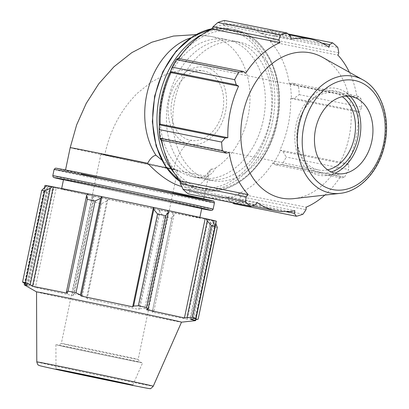 <?xml version="1.0" encoding="UTF-8"?>
<svg xmlns="http://www.w3.org/2000/svg" width="409" height="409" viewBox="0 0 409 409"><rect width="100%" height="100%" fill="white"/><g stroke="black" fill="none" stroke-linecap="round" stroke-linejoin="round"><path stroke-width="0.31" stroke-dasharray="2.04 1.53" d="M161.683 159.965C173.467 169.168 184.035 174.822 193.375 176.923L193.948 177.041C204.485 179.019 211.637 176.039 215.4 168.094L210.436 169.822L208.401 172.281L207.102 176.146C201.734 185.896 193.278 189.357 181.744 186.535M198.273 177.9A70.599 51.8 101.3 0 0 198.846 178.022A70.599 51.8 101.3 0 0 263.498 118.968A70.599 51.8 101.3 0 0 226.576 39.566A70.599 51.8 101.3 0 0 162 98.232A70.599 51.8 101.3 0 0 198.273 177.9M113.17 156.857A39.223 0.302 -168.2 0 0 154.617 165.573A39.223 0.302 -168.2 0 0 177.695 170.113A39.223 0.302 -168.2 0 0 165.435 167.327A39.223 0.302 -168.2 0 0 123.988 158.61A39.223 0.302 -168.2 0 0 100.905 154.07A39.223 0.302 -168.2 0 0 113.17 156.857M164.617 167.567A35.302 0.271 11.8 0 1 126.642 159.704A35.302 0.271 11.8 0 1 104.745 154.873A35.302 0.271 11.8 0 1 125.517 158.958A35.302 0.271 11.8 0 1 162.823 166.8A35.302 0.271 11.8 0 1 173.856 169.311A35.302 0.271 11.8 0 1 164.617 167.567M189.341 144.111A39.223 28.778 101.3 0 0 189.658 144.178A39.223 28.778 101.3 0 0 225.533 111.591A39.223 28.778 101.3 0 0 205.384 67.327A39.223 28.778 101.3 0 0 205.062 67.26A39.223 28.778 101.3 0 0 169.188 99.852A39.223 28.778 101.3 0 0 189.341 144.111M222.675 111.197A35.302 25.9 -78.7 0 1 190.43 140.333A35.302 25.9 -78.7 0 1 190.144 140.272A35.302 25.9 -78.7 0 1 172.005 100.44A35.302 25.9 -78.7 0 1 204.296 71.11A35.302 25.9 -78.7 0 1 222.675 111.197M217.322 227.419A94.136 0.721 11.8 0 1 214.29 226.847L210.216 222.164L208.938 219.97A88.487 0.68 -168.2 0 0 214.198 220.952L215.845 223.789M214.29 226.847L195.113 318.631L190.021 318.831L210.216 222.164M195.113 318.631A94.136 0.721 -168.2 0 0 198.15 319.199M215.589 223.171L195.395 319.838L195.799 319.746M193.437 319.005L213.631 222.338M45.016 187.164L24.821 283.831M53.39 189.454L47.659 192.092A94.136 0.721 11.8 0 1 44.034 191.269L46.974 187.997L49.09 186.514A88.487 0.68 -168.2 0 0 55.379 187.936L53.39 189.454L33.195 286.116L28.487 283.872L47.659 192.092M44.034 191.269L24.862 283.054L26.779 284.664L46.974 187.997M24.862 283.054A94.136 0.721 -168.2 0 0 28.487 283.872M106.821 200.947L101.539 203.708A94.136 0.721 11.8 0 1 93.38 201.98L92.368 197.884L93.543 196.192A88.487 0.68 -168.2 0 0 107.695 199.193L106.821 200.947L86.626 297.614L82.362 295.492L101.539 203.708M93.38 201.98L74.203 293.764L72.173 294.552L92.368 197.884M74.203 293.764A94.136 0.721 -168.2 0 0 82.362 295.492M174.004 214.914L171.816 218.345A94.136 0.721 11.8 0 1 163.897 216.719L159.985 212.036L159.75 210.052A88.487 0.68 -168.2 0 0 173.477 212.869L174.004 214.914L153.81 311.581L152.639 310.124L171.816 218.345M163.897 216.719L144.725 308.498L139.791 308.703L159.985 212.036M144.725 308.498A94.136 0.721 -168.2 0 0 152.639 310.124M73.615 346.198A39.223 0.302 11.8 0 1 61.35 343.412A39.223 0.302 11.8 0 1 61.355 343.407A39.223 0.302 11.8 0 1 84.566 347.977A39.223 0.302 11.8 0 1 125.88 356.663A39.223 0.302 11.8 0 1 138.14 359.45A39.223 0.302 11.8 0 1 138.14 359.455A39.223 0.302 11.8 0 1 115.062 354.915A39.223 0.302 11.8 0 1 73.615 346.198M71.565 348.187A41.575 0.317 -168.2 0 0 115.64 357.456A41.575 0.317 -168.2 0 0 139.96 362.236A41.575 0.317 -168.2 0 0 99.331 353.422A41.575 0.317 -168.2 0 0 58.569 345.232A41.575 0.317 -168.2 0 0 71.565 348.187M69.755 347.824A44.295 0.343 -168.2 0 0 116.524 357.66A44.295 0.343 -168.2 0 0 142.623 362.793A44.295 0.343 -168.2 0 0 128.779 359.644A44.295 0.343 -168.2 0 0 81.938 349.797A44.295 0.343 -168.2 0 0 55.905 344.68A44.295 0.343 -168.2 0 0 69.755 347.824M36.539 291.883A74.049 0.567 -168.2 0 0 36.554 291.898A74.049 0.567 -168.2 0 0 59.688 297.144A74.049 0.567 -168.2 0 0 137.148 313.432A74.049 0.567 -168.2 0 0 181.484 322.174A74.049 0.567 -168.2 0 0 181.509 322.169M33.195 286.116L35.414 287.507A87.546 0.675 -168.2 0 0 51.59 291.05A87.546 0.675 -168.2 0 0 73.17 295.676L72.173 294.552M86.626 297.614L87.173 298.642A87.546 0.675 -168.2 0 0 138.677 309.388L139.791 308.703M153.81 311.581L152.255 312.174A87.546 0.675 -168.2 0 0 187.337 319.199L190.021 318.831M195.395 319.838L192.542 320.175A87.546 0.675 -168.2 0 0 195.589 320.646M24.243 284.848A87.546 0.675 -168.2 0 0 29.192 286.101L26.779 284.664M49.09 186.514L49.959 186.693L29.192 286.101M167.434 210.379A87.546 0.675 11.8 0 1 167.833 210.466L167.434 210.379L146.667 309.787M212.281 220.139L211.412 219.96L190.645 319.363M208.938 219.97L208.104 219.791L187.337 319.199M159.75 210.052L159.444 209.981L138.677 309.388M93.543 196.192L93.937 196.269L73.17 295.676M159.444 209.981A87.546 0.675 11.8 0 1 107.94 199.234L107.695 199.193M107.94 199.234L87.173 298.642M63.528 179.546A70.599 0.542 -168.2 0 0 85.599 184.561A70.599 0.542 -168.2 0 0 160.205 200.252A70.599 0.542 -168.2 0 0 201.749 208.421M87.552 175.221A70.599 0.542 -168.2 0 0 162.153 190.906A70.599 0.542 -168.2 0 0 203.697 199.081A70.599 0.542 -168.2 0 0 134.699 184.111A70.599 0.542 -168.2 0 0 65.481 170.205A70.599 0.542 -168.2 0 0 87.552 175.221M47.142 185.722A87.546 0.675 11.8 0 1 48.068 185.885L27.301 285.288M49.959 186.693A87.546 0.675 11.8 0 1 44.99 185.42M48.068 185.885L47.178 185.696M88.349 193.881L87.894 193.784A87.546 0.675 11.8 0 1 88.349 193.881L67.582 293.289M216.381 221.228A87.546 0.675 11.8 0 1 213.309 220.768L192.542 320.175M211.412 219.96A87.546 0.675 11.8 0 1 212.297 220.165M213.309 220.768L214.198 220.952M208.104 219.791A87.546 0.675 11.8 0 1 173.022 212.767L152.255 312.174M173.022 212.767L173.477 212.869M93.937 196.269A87.546 0.675 11.8 0 1 56.181 188.099L35.414 287.507M56.181 188.099L55.379 187.936M83.651 193.907A70.599 0.542 -168.2 0 0 158.252 209.592A70.599 0.542 -168.2 0 0 199.797 217.762A70.599 0.542 -168.2 0 0 130.798 202.792A70.599 0.542 -168.2 0 0 61.58 188.886A70.599 0.542 -168.2 0 0 83.651 193.907M292.701 83.185L298.468 86.064A94.136 69.065 -78.7 0 1 299.23 94.637L294.045 98.364L291.387 98.39A88.487 64.924 101.3 0 0 290.068 83.523L292.701 83.185L358.494 96.36L360.942 98.574L298.468 86.064M291.387 98.39L290.687 98.528A87.546 64.233 -78.7 0 1 279.92 150.062L282.931 151.565L286.193 157.036A94.136 69.065 -78.7 0 1 282.072 164.551L275.635 164.873L273.36 163.513A88.487 64.924 101.3 0 0 280.508 150.481M273.36 163.513L272.849 162.956A87.546 64.233 -78.7 0 1 238.539 193.626L238.677 194.51L240.216 196.53L240.528 201.683A94.136 69.065 -78.7 0 1 233.938 203.738M232.332 202.685L228.544 200.17L227.251 198.074A88.487 64.924 101.3 0 0 238.677 194.51M227.251 198.074L227.235 197.153A87.546 64.233 -78.7 0 1 208.237 197.184A87.546 64.233 -78.7 0 1 189.474 188.984L189.091 189.817L189.571 191.739L188.222 193.851M180.078 181.831A88.487 64.924 101.3 0 0 189.091 189.817M161.698 140.205A87.546 64.233 -78.7 0 1 161.473 138.861L160.783 139.157L160.665 140.001M159.464 124.295A88.487 64.924 101.3 0 0 160.783 139.157M177.731 58.313L177.496 59.172A88.487 64.924 101.3 0 0 170.349 72.204M177.496 59.172L178.007 59.724A87.546 64.233 -78.7 0 1 178.789 58.523M224.444 20.45L224.817 23.011L223.6 24.606A88.487 64.924 101.3 0 0 212.179 28.175M223.6 24.606L223.621 25.532A87.546 64.233 -78.7 0 1 242.619 25.501A87.546 64.233 -78.7 0 1 261.382 33.702L261.765 32.863L263.795 31.447L270.16 30.343A94.136 69.065 -78.7 0 1 275.359 34.949L272.997 39.607L270.778 40.854A88.487 64.924 101.3 0 0 261.765 32.863M270.778 40.854L270.298 41.6A87.546 64.233 -78.7 0 1 289.383 83.819L290.068 83.523M210.993 180.446A70.599 51.8 101.3 0 0 211.565 180.568A70.599 51.8 101.3 0 0 276.218 121.514A70.599 51.8 101.3 0 0 239.291 42.117A70.599 51.8 101.3 0 0 174.715 100.778A70.599 51.8 101.3 0 0 210.993 180.446M290.687 98.528L358.35 112.076L359.843 111.539L294.045 98.364M299.23 94.637L361.699 107.148L359.843 111.539M338.795 52.781L272.997 39.607M270.298 41.6L337.957 55.154M275.359 34.949L337.829 47.459M290.615 36.191L224.817 23.011M223.621 25.532L291.285 39.08M178.007 59.724L245.666 73.277M285.86 211.652L228.544 200.17M227.235 197.153L294.894 210.701M272.849 162.956L340.513 176.509L341.428 178.053L275.635 164.873M282.072 164.551L344.542 177.066L341.428 178.053M327.645 169.847A39.223 28.778 -78.7 0 1 318.534 169.991A39.223 28.778 -78.7 0 1 318.217 169.924A39.223 28.778 -78.7 0 1 298.064 125.66A39.223 28.778 -78.7 0 1 333.938 93.073A39.223 28.778 -78.7 0 1 334.26 93.14A39.223 28.778 -78.7 0 1 342.292 96.708M346.438 96.171A41.575 30.506 101.3 0 0 300.042 118.078A41.575 30.506 101.3 0 0 319.301 172.542A41.575 30.506 101.3 0 0 331.264 171.944M350.344 96.386A44.295 32.5 101.3 0 0 343.586 91.038A44.295 32.5 101.3 0 0 336.863 88.487A44.295 32.5 101.3 0 0 296.039 124.97A44.295 32.5 101.3 0 0 318.749 175.2A44.295 32.5 101.3 0 0 326.653 175.584A44.295 32.5 101.3 0 0 334.951 173.247M189.571 191.739L255.364 204.914M189.474 188.984L257.138 202.532M294.086 198.595A74.049 54.331 101.3 0 0 349.281 136.146A74.049 54.331 101.3 0 0 322.389 57.255M324.818 195.098A87.546 64.233 101.3 0 0 340.513 176.509M344.542 177.066A94.136 69.065 101.3 0 0 348.662 169.551L286.193 157.036M282.931 151.565L348.729 164.74L348.662 169.551M348.729 164.74L347.584 163.615A87.546 64.233 101.3 0 0 358.35 112.076M361.699 107.148A94.136 69.065 101.3 0 0 360.942 98.574M358.494 96.36L357.042 97.373A87.546 64.233 101.3 0 0 349.404 72.316M161.473 138.861L229.137 152.414M263.795 31.447L322.2 43.144M288.013 33.916L270.16 30.343M261.382 33.702L329.041 47.25M289.383 83.819L357.042 97.373M279.92 150.062L347.584 163.615M302.997 214.193L240.528 201.683M240.216 196.53L306.009 209.705M238.539 193.626L306.198 207.174M204.633 179.173A70.599 51.8 101.3 0 0 205.206 179.295A70.599 51.8 101.3 0 0 269.858 120.241A70.599 51.8 101.3 0 0 232.931 40.844A70.599 51.8 101.3 0 0 168.36 99.505A70.599 51.8 101.3 0 0 204.633 179.173M215.4 168.094A70.599 51.8 101.3 0 0 249.965 94.423A70.599 51.8 101.3 0 0 211.223 36.493A70.599 51.8 101.3 0 0 190.563 37.93M70.195 147.654A70.599 0.542 -168.2 0 0 92.265 152.669A70.599 0.542 -168.2 0 0 166.867 168.36A70.599 0.542 -168.2 0 0 208.411 176.53A70.599 0.542 -168.2 0 0 207.102 176.146M79.121 183.263A80.328 0.619 11.8 0 1 63.472 179.832L143.907 196.959L201.688 208.708A80.328 0.619 11.8 0 1 79.121 183.263M52.792 175.701A81.897 0.629 -168.2 0 0 78.395 181.519A81.897 0.629 -168.2 0 0 164.934 199.715A81.897 0.629 -168.2 0 0 213.125 209.193M214.434 202.925A81.897 0.629 11.8 0 1 166.243 193.447A81.897 0.629 11.8 0 1 79.704 175.251A81.897 0.629 11.8 0 1 54.106 169.428M76.984 172.179A80.328 0.619 -168.2 0 0 81.069 173.922M96.084 177.148A80.328 0.619 -168.2 0 0 172.874 193.191M36.784 361.883A59.494 0.455 -168.2 0 0 55.384 366.111A59.494 0.455 -168.2 0 0 137.685 383.279A59.494 0.455 -168.2 0 0 153.257 386.219M182.45 53.38A80.328 58.937 -78.7 0 1 252.665 39.264A80.328 58.937 -78.7 0 1 276.673 122.531A80.328 58.937 -78.7 0 1 202.644 188.697A80.328 58.937 -78.7 0 1 163.442 148.283M161.284 140.123A80.328 58.937 -78.7 0 1 159.305 125.042M170.415 71.744A80.328 58.937 -78.7 0 1 178.462 58.456M174.398 173.217A81.897 60.087 101.3 0 0 201.274 190.021A81.897 60.087 101.3 0 0 201.944 190.159A81.897 60.087 101.3 0 0 276.755 122.567A81.897 60.087 101.3 0 0 234.106 29.555A81.897 60.087 101.3 0 0 202.158 34.586M212.261 28.691A81.897 60.087 -78.7 0 1 229.838 28.702A81.897 60.087 -78.7 0 1 272.486 121.708A81.897 60.087 -78.7 0 1 197.675 189.306A81.897 60.087 -78.7 0 1 197.01 189.168A81.897 60.087 -78.7 0 1 180.175 181.673M270.318 121.258A80.328 58.937 101.3 0 0 229.137 30.164A80.328 58.937 101.3 0 0 155.103 96.33A80.328 58.937 101.3 0 0 196.284 187.424A80.328 58.937 101.3 0 0 270.318 121.258M340.084 193.36A59.494 43.651 101.3 0 0 384.296 143.845A59.494 43.651 101.3 0 0 362.829 79.801M208.401 172.281L205.257 175.87C202.721 177.629 198.907 178.007 193.805 177.005M193.948 177.041L198.846 178.022M195.896 34.622L211.223 36.493L226.576 39.566M210.436 169.822L211.468 168.851C210.814 169.224 209.791 171.785 208.411 176.53L204.127 197.036M190.43 140.333L191.617 140.389C192.21 138.278 177.066 149.832 173.856 169.311M204.296 71.11C190.712 68.533 177.455 69.888 164.525 75.159L151.115 82.199L137.291 93.288C120.813 109.837 109.965 130.369 104.745 154.873M100.905 154.07L61.35 343.412L58.569 345.232M177.695 170.113L138.14 359.455L139.96 362.236M44.535 187.619L24.489 283.57M65.542 169.914L65.481 170.205M203.759 198.789L203.697 199.081M61.662 188.498L61.58 188.886M199.878 217.373L199.797 217.762M132.782 385.114L142.623 362.793M55.905 344.68L55.992 369.071M333.938 93.073L205.062 67.26M318.534 169.991L189.658 144.178M180.144 181.724L197.675 189.306L201.944 190.159C233.427 197.527 269.102 165.175 277.164 122.644C286.975 79.806 266.51 34.939 234.106 29.555L229.838 28.702L212.251 28.64M242.619 25.501L289.02 34.791M208.237 197.184L252.021 205.952M205.206 179.295L211.565 180.568M232.931 40.844L239.291 42.117M342.681 173.759L326.653 175.584M357.676 98.891L343.586 91.038"/><path stroke-width="0.61" d="M161.683 159.965L155.952 155.236C153.002 155.793 150.236 158.477 147.654 163.288C159.745 175.88 171.11 183.631 181.744 186.535M215.845 223.789L217.322 227.419L198.15 319.199L195.395 319.838M207.215 220.886L211.402 225.62A94.136 0.721 11.8 0 1 215.027 226.438L213.631 222.338L212.281 220.139A88.487 0.68 -168.2 0 0 205.993 218.713L207.215 220.886L187.02 317.548L192.23 317.399L211.402 225.62M215.027 226.438L195.855 318.222L190.645 319.363A87.546 0.675 -168.2 0 1 195.614 320.636A87.546 0.675 -168.2 0 1 195.589 320.646L181.504 322.174M195.855 318.222A94.136 0.721 -168.2 0 0 192.23 317.399M153.784 209.388L157.526 213.999A94.136 0.721 11.8 0 1 165.686 215.727L168.237 212.45L167.833 210.456A88.487 0.68 -168.2 0 0 153.682 207.46L153.784 209.388L133.59 306.055L138.349 305.779L157.526 213.999M165.686 215.727L146.514 307.507L148.043 309.117L168.237 212.45M146.514 307.507A94.136 0.721 -168.2 0 0 138.349 305.779M86.601 195.42L87.25 199.362A94.136 0.721 11.8 0 1 95.164 200.988L100.619 198.299L101.621 196.601A88.487 0.68 -168.2 0 0 87.894 193.784L86.601 195.42L66.406 292.087L68.073 291.147L87.25 199.362M95.164 200.988L75.992 292.772L80.425 294.966L100.619 198.299M75.992 292.772A94.136 0.721 -168.2 0 0 68.073 291.147M45.016 187.164L41.744 190.292A94.136 0.721 11.8 0 1 44.775 190.86L50.389 188.171L52.439 186.683A88.487 0.68 -168.2 0 0 47.178 185.696L45.016 187.164M44.775 190.86L25.603 282.639L30.194 284.838L50.389 188.171M25.603 282.639A94.136 0.721 -168.2 0 0 22.567 282.072L41.744 190.292M24.489 283.57L24.223 284.828A87.546 0.675 -168.2 0 1 27.301 285.288L22.567 282.072M153.257 386.219L181.509 322.169A74.049 0.567 -168.2 0 0 109.142 306.469A74.049 0.567 -168.2 0 0 36.539 291.883L36.784 361.883C38.18 366.551 38.661 364.68 39.617 365.656C45.936 367.456 106.233 380.099 134.331 385.733C151.12 389.046 148.498 388.494 149.96 388.55C150.108 389.163 151.207 388.386 153.257 386.219A59.494 0.455 -168.2 0 0 95.113 373.601A59.494 0.455 -168.2 0 0 36.784 361.883M187.02 317.548L184.428 317.957A87.546 0.675 -168.2 0 0 146.667 309.787L148.043 309.117M133.59 306.055L132.669 306.822A87.546 0.675 -168.2 0 0 81.166 296.075L80.425 294.966M66.406 292.087L67.582 293.289A87.546 0.675 -168.2 0 0 32.505 286.264L30.194 284.838M24.223 284.828A87.546 0.675 -168.2 0 0 24.243 284.848L36.539 291.888M52.439 186.683L53.272 186.857L32.505 286.264M101.621 196.601L101.933 196.673L81.166 296.075M199.878 217.373L201.749 208.421A70.599 0.542 -168.2 0 0 132.751 193.452A70.599 0.542 -168.2 0 0 63.528 179.546L61.662 188.498M44.535 187.619L44.99 185.42A87.546 0.675 11.8 0 1 47.142 185.722M53.272 186.857A87.546 0.675 11.8 0 1 87.889 193.789M101.933 196.673A87.546 0.675 11.8 0 1 153.436 207.414L132.669 306.822M167.833 210.466A87.546 0.675 11.8 0 1 205.195 218.549L184.428 317.957M205.195 218.549L205.993 218.713M212.297 220.165A87.546 0.675 11.8 0 1 216.381 221.228L195.614 320.636M68.252 371.858A39.223 0.302 -168.2 0 0 109.673 380.564A39.223 0.302 -168.2 0 0 132.782 385.114A39.223 0.302 -168.2 0 0 120.517 382.323A39.223 0.302 -168.2 0 0 79.044 373.601A39.223 0.302 -168.2 0 0 55.992 369.071A39.223 0.302 -168.2 0 0 68.252 371.858M252.021 205.952L275.896 210.732A87.546 64.233 101.3 0 1 275.185 210.584A87.546 64.233 101.3 0 1 257.138 202.532L255.364 204.914L250.691 206.361L188.222 193.851A94.136 69.065 -78.7 0 1 183.022 189.244L180.364 183.58L180.078 181.831L180.558 181.08A87.546 64.233 -78.7 0 1 161.698 140.205M159.152 129.551L221.627 142.066A94.136 69.065 101.3 0 0 222.384 150.635L226.458 153.176L160.665 140.001L159.914 138.124A94.136 69.065 -78.7 0 1 159.152 129.551L159.316 124.822L159.464 124.295L160.17 124.157A87.546 64.233 -78.7 0 1 170.936 72.618L170.349 72.204L170.43 71.621L172.189 67.153A94.136 69.065 -78.7 0 1 176.31 59.637L177.731 58.313L243.529 71.488L245.666 73.277A87.546 64.233 101.3 0 1 279.981 42.608L278.943 39.831L280.329 35.016L217.854 22.505A94.136 69.065 -78.7 0 1 224.444 20.45L286.919 32.96L290.615 36.191L291.285 39.08A87.546 64.233 101.3 0 1 310.283 39.049A87.546 64.233 101.3 0 1 329.041 47.25L329.593 44.622L332.635 42.853L288.013 33.916M178.789 58.523A87.546 64.233 -78.7 0 1 212.317 29.059L212.179 28.175L213.15 26.657L217.854 22.505M349.404 72.316A87.546 64.233 101.3 0 0 337.957 55.154L338.795 52.781L337.829 47.459A94.136 69.065 101.3 0 0 332.635 42.853M176.31 59.637L238.784 72.148L243.529 71.488M160.17 124.157L227.828 137.705L225.114 137.997L159.316 124.822M221.627 142.066L225.114 137.997M180.558 181.08L248.222 194.628L246.162 196.76L180.364 183.58M183.022 189.244L245.497 201.755L246.162 196.76M275.896 210.732A87.546 64.233 101.3 0 0 294.894 210.701L294.342 213.35L296.407 216.249L233.938 203.738L232.332 202.685M294.342 213.35L285.86 211.652M342.292 96.708A39.223 28.778 -78.7 0 1 354.455 137.179A39.223 28.778 -78.7 0 1 327.645 169.847M331.264 171.944A41.575 30.506 101.3 0 0 357.717 137.833A41.575 30.506 101.3 0 0 346.438 96.171M334.951 173.247A44.295 32.5 101.3 0 0 359.669 138.227A44.295 32.5 101.3 0 0 350.344 96.386M362.829 79.801L322.389 57.255A74.049 54.331 101.3 0 0 244.894 106.089A74.049 54.331 101.3 0 0 280.871 197.961A74.049 54.331 101.3 0 0 294.086 198.595L340.084 193.36C360.682 191.376 379.751 169.781 384.843 143.942C390.631 117.782 381.398 89.724 362.829 79.801A59.494 43.651 101.3 0 0 300.564 119.039A59.494 43.651 101.3 0 0 329.465 192.849A59.494 43.651 101.3 0 0 340.084 193.36M296.407 216.249A94.136 69.065 101.3 0 0 302.997 214.193L306.009 209.705L306.198 207.174A87.546 64.233 101.3 0 0 324.818 195.098M286.919 32.96A94.136 69.065 101.3 0 0 280.329 35.016M238.784 72.148A94.136 69.065 101.3 0 0 234.664 79.663L172.189 67.153M170.43 71.621L236.228 84.796L234.664 79.663M236.228 84.796L238.595 86.171A87.546 64.233 101.3 0 0 227.828 137.705M226.458 153.176L229.137 152.414A87.546 64.233 101.3 0 0 248.222 194.628M245.497 201.755A94.136 69.065 101.3 0 0 250.691 206.361M222.384 150.635L159.914 138.124M170.936 72.618L238.595 86.171M213.15 26.657L278.943 39.831M212.317 29.059L279.981 42.608M322.2 43.144L329.593 44.622M335.682 173.421A39.223 28.778 101.3 0 0 342.681 173.759A39.223 28.778 101.3 0 0 371.919 140.681A39.223 28.778 101.3 0 0 357.676 98.891A39.223 28.778 101.3 0 0 351.725 96.636A39.223 28.778 101.3 0 0 315.574 128.942A39.223 28.778 101.3 0 0 335.682 173.421M190.563 37.93A70.599 51.8 101.3 0 0 148.625 87.24A70.599 51.8 101.3 0 0 155.952 155.236M147.654 163.288A70.599 0.542 -168.2 0 0 70.195 147.654L65.542 169.914M63.472 179.832A80.328 0.619 11.8 0 1 75.031 181.519A80.328 0.619 11.8 0 1 178.564 203.063A80.328 0.619 11.8 0 1 201.688 208.708L211.484 210.451L212.199 210.323L213.125 209.193A81.897 0.629 -168.2 0 0 162.332 197.987A81.897 0.629 -168.2 0 0 74.228 179.74A81.897 0.629 -168.2 0 0 52.792 175.701L53.196 177.107L53.707 177.475L63.472 179.832M52.792 175.701L54.106 169.428A81.897 0.629 11.8 0 1 75.537 173.472A81.897 0.629 11.8 0 1 163.641 191.714A81.897 0.629 11.8 0 1 214.434 202.925L213.125 209.193M81.069 173.922A80.328 0.619 -168.2 0 0 96.084 177.148M172.874 193.191A80.328 0.619 -168.2 0 0 196.448 197.174A80.328 0.619 -168.2 0 0 76.984 172.179M57.301 369.664L134.3 385.728A55.66 0.429 11.8 0 1 57.301 369.664M163.442 148.283A80.328 58.937 -78.7 0 1 161.284 140.123M159.305 125.042A80.328 58.937 -78.7 0 1 170.415 71.744M178.462 58.456A80.328 58.937 -78.7 0 1 182.45 53.38M202.158 34.586A81.897 60.087 101.3 0 0 174.398 173.217M180.175 181.673A81.897 60.087 -78.7 0 1 155.042 96.212A81.897 60.087 -78.7 0 1 212.261 28.691M332.323 189.51A55.66 40.834 -78.7 0 1 303.79 126.391A55.66 40.834 -78.7 0 1 355.084 80.547A55.66 40.834 -78.7 0 1 383.616 143.661A55.66 40.834 -78.7 0 1 332.323 189.51M195.896 34.622L173.452 36.058L151.816 42.224L131.816 52.638L114.014 66.708L98.738 83.819L86.227 103.395L76.652 124.873L70.195 147.654M54.106 169.428L55.379 168.196L56.565 168.263L76.974 172.174L137.966 184.715L213.258 201.049C213.687 200.793 214.081 201.417 214.434 202.925M204.127 197.036L203.759 198.789M212.251 28.64L193.094 36.268L176.059 51.156L162.808 71.8L154.628 96.141L152.332 121.764L156.146 146.12L165.722 166.795L180.144 181.724M289.02 34.791L310.283 39.049"/></g></svg>
